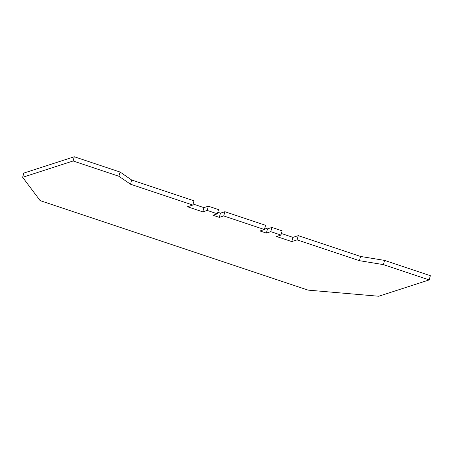 <?xml version="1.0" encoding="UTF-8"?>
<svg xmlns="http://www.w3.org/2000/svg" width="453" height="453" viewBox="0 0 453 453"><rect width="100%" height="100%" fill="white"/><g stroke="black" fill="none" stroke-linecap="round" stroke-linejoin="round"><path stroke-width="0.68" d="M280.956 235.056L270.781 231.659L266.353 233.091L259.994 230.968L264.422 229.535L223.731 215.939L219.303 217.372L212.944 215.249L217.372 213.816L207.197 210.419L202.768 211.851L187.508 206.755L192.825 205.033L130.509 184.224L118.907 176.268L120.062 172.044L74.281 156.755L23.805 173.086L22.65 177.31L40.136 200.622L308.102 290.13L378.719 296.245L429.195 279.914L383.414 264.62L359.41 260.679L297.1 239.869L291.789 241.585L276.528 236.489L280.956 235.056L282.111 230.832L271.936 227.434L267.508 228.867L264.846 227.978M291.789 241.585L292.944 237.361L281.381 233.499M74.281 156.755L73.126 160.979L22.65 177.31M297.1 239.869L298.255 235.645L292.944 237.361M118.907 176.268L73.126 160.979M130.509 184.224L131.664 180L120.062 172.044M192.825 205.033L193.98 200.809L131.664 180M202.768 211.851L203.924 207.627L193.103 204.014M383.414 264.62L384.569 260.396L360.565 256.455L298.255 235.645M359.41 260.679L360.565 256.455M264.422 229.535L265.577 225.311L224.886 211.715L220.458 213.148L217.797 212.259M223.731 215.939L224.886 211.715M219.303 217.372L220.458 213.148M270.781 231.659L271.936 227.434M266.353 233.091L267.508 228.867M384.569 260.396L430.35 275.69L429.195 279.914M203.924 207.627L208.352 206.194L207.197 210.419M208.352 206.194L218.527 209.592L217.372 213.816"/></g></svg>
